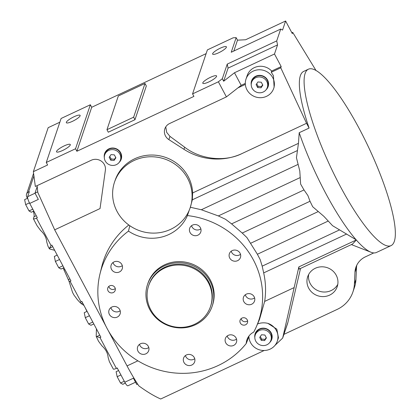 <?xml version="1.0" encoding="UTF-8"?>
<svg xmlns="http://www.w3.org/2000/svg" width="420" height="420" viewBox="0 0 420 420"><rect width="100%" height="100%" fill="white"/><g stroke="black" fill="none" stroke-linecap="round" stroke-linejoin="round"><path stroke-width="0.63" d="M268.18 86.462A8.768 8.337 18.6 0 1 266.364 89.402M251.228 84.745A8.768 8.337 18.6 0 1 251.543 80.934A8.768 8.337 18.6 0 1 259.114 75.364A8.768 8.337 18.6 0 1 267.593 80.099A8.768 8.337 18.6 0 1 268.159 86.531A8.768 8.337 18.6 0 1 266.102 89.759M121.254 159.122A8.768 8.337 18.6 0 1 119.438 162.062M104.302 157.405A8.768 8.337 18.6 0 1 104.617 153.594A8.768 8.337 18.6 0 1 112.187 148.024A8.768 8.337 18.6 0 1 120.666 152.759A8.768 8.337 18.6 0 1 121.233 159.191A8.768 8.337 18.6 0 1 119.175 162.419M271.782 339.26A8.768 8.337 18.6 0 1 269.96 342.206M254.825 337.549A8.768 8.337 18.6 0 1 255.14 333.732A8.768 8.337 18.6 0 1 262.715 328.162A8.768 8.337 18.6 0 1 271.194 332.903A8.768 8.337 18.6 0 1 271.756 339.334A8.768 8.337 18.6 0 1 269.698 342.562M299.203 132.71A97.414 21.383 64.9 0 0 325.469 192.838A97.414 21.383 64.9 0 0 356.16 239.825L332.593 225.713L323.894 216.353L312.685 206.734L310.018 201.264L307.892 195.547L303.996 189.934L300.631 184.07L299.796 171.029L296.441 157.726L298.457 143.341L299.203 132.71L309.099 128.074L306.558 123.291L280.775 67.804L271.273 72.256L273.431 75.679L274.118 87.139L273.698 88.4A14.611 13.897 18.6 0 1 261.072 97.681A14.611 13.897 18.6 0 1 246.944 89.786A14.611 13.897 18.6 0 1 246.005 79.065A14.611 13.897 18.6 0 1 258.625 69.783A14.611 13.897 18.6 0 1 272.758 77.679A14.611 13.897 18.6 0 1 273.698 88.4M277.294 341.197L278.45 337.774L276.812 329.128L267.913 323.374A14.611 13.897 18.6 0 1 276.355 330.482A14.611 13.897 18.6 0 1 277.294 341.197A14.611 13.897 18.6 0 1 264.668 350.48A14.611 13.897 18.6 0 1 250.541 342.584A14.611 13.897 18.6 0 1 248.918 336.641A14.611 13.897 18.6 0 1 248.908 336.089M208.924 81.889A7.791 1.701 -28 0 0 216.578 75.947A7.791 1.701 -28 0 0 210.467 77.317A7.791 1.701 -28 0 0 202.813 83.265A7.791 1.701 -28 0 0 208.924 81.889M62.643 150.465A7.791 1.701 -28 0 0 70.292 144.522A7.791 1.701 -28 0 0 64.181 145.898A7.791 1.701 -28 0 0 56.532 151.841A7.791 1.701 -28 0 0 62.643 150.465M72.461 121.328A7.791 1.701 -28 0 0 80.11 115.385A7.791 1.701 -28 0 0 73.999 116.755A7.791 1.701 -28 0 0 66.35 122.698A7.791 1.701 -28 0 0 72.461 121.328M218.747 52.747A7.791 1.701 -28 0 0 226.396 46.804A7.791 1.701 -28 0 0 220.285 48.179A7.791 1.701 -28 0 0 212.636 54.122A7.791 1.701 -28 0 0 218.747 52.747M337.796 284.33A15.587 14.821 18.6 0 1 324.03 292.026A15.587 14.821 18.6 0 1 310.223 283.584A15.587 14.821 18.6 0 1 308.647 274.507M336.221 275.247A15.587 14.821 18.6 0 1 337.218 286.681A15.587 14.821 18.6 0 1 323.752 296.583A15.587 14.821 18.6 0 1 308.684 288.157A15.587 14.821 18.6 0 1 307.681 276.722A15.587 14.821 18.6 0 1 321.148 266.821A15.587 14.821 18.6 0 1 336.221 275.247M187.63 178.39A39.937 37.979 18.6 0 1 190.197 207.685A39.937 37.979 18.6 0 1 189.32 210.016A39.937 37.979 18.6 0 1 129.811 225.708A39.937 37.979 18.6 0 1 117.07 211.47A39.937 37.979 18.6 0 1 114.502 182.175A39.937 37.979 18.6 0 1 149.006 156.802A39.937 37.979 18.6 0 1 187.63 178.39M190.197 207.685L192.344 199.81L192.644 192.948A39.937 37.979 18.6 0 0 188.207 176.678A39.937 37.979 18.6 0 0 149.583 155.085A39.937 37.979 18.6 0 0 115.08 180.458L114.502 182.175M356.244 239.988L298.867 266.889L299.082 269.105L352.532 244.046L356.312 240.004A97.414 21.383 -115.1 0 1 356.16 239.825L356.244 239.988A155.862 34.214 -115.1 0 0 356.312 240.004A97.414 21.383 64.9 0 0 371.028 252.252A97.414 21.383 64.9 0 0 376.441 252.472L391.072 245.611A97.414 21.383 64.9 0 0 359.352 128.84A97.414 21.383 64.9 0 0 308.375 69.211A97.414 21.383 64.9 0 0 340.095 185.981A97.414 21.383 64.9 0 0 391.072 245.611M247.585 320.806A3.896 3.707 18.6 0 1 241.138 318.638M247.222 319.825A3.896 3.707 18.6 0 1 244.109 325.159A3.896 3.707 18.6 0 1 240.093 320.192A3.896 3.707 18.6 0 1 247.222 319.825M115.285 288.572A3.896 3.707 18.6 0 1 108.838 286.398M114.923 287.584A3.896 3.707 18.6 0 1 111.809 292.919A3.896 3.707 18.6 0 1 107.788 287.952A3.896 3.707 18.6 0 1 114.923 287.584M139.482 344.369A5.843 5.56 -161.4 0 0 139.934 345.503A5.843 5.56 -161.4 0 0 148.785 347.508M148.334 346.374A5.843 5.56 18.6 0 1 148.712 350.663A5.843 5.56 18.6 0 1 143.661 354.375A5.843 5.56 18.6 0 1 138.007 351.215A5.843 5.56 18.6 0 1 137.634 346.931A5.843 5.56 18.6 0 1 142.679 343.214A5.843 5.56 18.6 0 1 148.334 346.374M245.301 294.761A5.843 5.56 -161.4 0 0 245.753 295.895A5.843 5.56 -161.4 0 0 254.609 297.901M254.153 296.767A5.843 5.56 18.6 0 1 254.531 301.056A5.843 5.56 18.6 0 1 249.48 304.768A5.843 5.56 18.6 0 1 243.826 301.607A5.843 5.56 18.6 0 1 243.453 297.323A5.843 5.56 18.6 0 1 248.504 293.606A5.843 5.56 18.6 0 1 254.153 296.767M231.21 251.213A5.843 5.56 -161.4 0 0 231.667 252.347A5.843 5.56 -161.4 0 0 240.518 254.352M240.067 253.218A5.843 5.56 18.6 0 1 240.44 257.507A5.843 5.56 18.6 0 1 235.389 261.219A5.843 5.56 18.6 0 1 229.74 258.059A5.843 5.56 18.6 0 1 229.362 253.769A5.843 5.56 18.6 0 1 234.413 250.058A5.843 5.56 18.6 0 1 240.067 253.218M110.875 307.624A5.843 5.56 -161.4 0 0 111.332 308.758A5.843 5.56 -161.4 0 0 120.183 310.763M119.732 309.629A5.843 5.56 18.6 0 1 120.104 313.919A5.843 5.56 18.6 0 1 115.054 317.63A5.843 5.56 18.6 0 1 109.405 314.47A5.843 5.56 18.6 0 1 109.027 310.186A5.843 5.56 18.6 0 1 114.077 306.469A5.843 5.56 18.6 0 1 119.732 309.629M122.309 265.661A5.843 5.56 18.6 0 1 113.453 263.655A5.843 5.56 18.6 0 1 113.001 262.526M121.853 264.532A5.843 5.56 18.6 0 1 122.231 268.816A5.843 5.56 18.6 0 1 117.18 272.528A5.843 5.56 18.6 0 1 111.526 269.372A5.843 5.56 18.6 0 1 111.153 265.083A5.843 5.56 18.6 0 1 116.204 261.371A5.843 5.56 18.6 0 1 121.853 264.532M200.849 228.842A5.843 5.56 18.6 0 1 191.998 226.837A5.843 5.56 18.6 0 1 191.541 225.703M200.398 227.708A5.843 5.56 18.6 0 1 200.771 231.998A5.843 5.56 18.6 0 1 195.725 235.709A5.843 5.56 18.6 0 1 190.071 232.549A5.843 5.56 18.6 0 1 189.693 228.265A5.843 5.56 18.6 0 1 194.744 224.548A5.843 5.56 18.6 0 1 200.398 227.708M194.733 358.701A5.843 5.56 18.6 0 1 185.882 356.701A5.843 5.56 18.6 0 1 185.43 355.567M194.282 357.572A5.843 5.56 18.6 0 1 194.654 361.856A5.843 5.56 18.6 0 1 189.609 365.573A5.843 5.56 18.6 0 1 183.955 362.413A5.843 5.56 18.6 0 1 183.577 358.124A5.843 5.56 18.6 0 1 188.627 354.412A5.843 5.56 18.6 0 1 194.282 357.572M236.528 339.113A5.843 5.56 18.6 0 1 227.672 337.108A5.843 5.56 18.6 0 1 227.22 335.974M236.072 337.979A5.843 5.56 18.6 0 1 236.45 342.269A5.843 5.56 18.6 0 1 231.399 345.98A5.843 5.56 18.6 0 1 225.745 342.82A5.843 5.56 18.6 0 1 225.372 338.536A5.843 5.56 18.6 0 1 230.422 334.819A5.843 5.56 18.6 0 1 236.072 337.979M165.758 126.908L166.688 132.368L169.953 136.374L184.663 147.2C200.429 159.516 224.926 162.215 242.056 153.531L306.558 123.291M105.956 326.256L54.684 229.834L100.034 208.572L105.389 170.137A9.739 9.261 18.6 0 0 104.38 164.593A9.739 9.261 18.6 0 0 91.313 160.23L35.343 186.47L33.348 171.675L47.618 164.987L46.279 162.466L75.537 148.754L76.876 151.268L193.904 96.406L192.565 93.891L218.379 81.79L226.412 96.899L169.622 123.522A9.739 9.261 -161.4 0 0 164.85 128.804A9.739 9.261 -161.4 0 0 165.48 135.949A9.739 9.261 -161.4 0 0 168.861 139.608L183.95 149.31A58.448 55.577 -161.4 0 0 242.056 153.531M190.271 207.239L201.338 209.748L218.342 215.933L225.519 219.287L231.583 223.881L242.219 233.053L246.908 237.573L257.387 254.252L260.195 259.654L262.18 266.159L263.681 272.895A83.412 79.317 -161.4 0 1 264.658 301.408L259.502 319.468L256.426 326.555A82.803 78.734 -161.4 0 0 253.381 259.906A82.803 78.734 -161.4 0 0 187.409 215.581L189.32 210.016M129.811 225.708L128.473 231.116A82.803 78.734 -161.4 0 0 100.002 273.84A82.803 78.734 -161.4 0 0 107.095 328.482A82.803 78.734 -161.4 0 0 246.225 343.507L248.918 336.641M128.825 225.005A83.412 79.317 -161.4 0 0 101.719 266.831L100.002 273.84M190.344 207.249L190.706 207.291M105.226 160.965A8.279 7.875 -161.4 0 0 113.232 165.438A8.279 7.875 -161.4 0 0 120.383 160.178A8.279 7.875 -161.4 0 0 119.852 154.103A8.279 7.875 -161.4 0 0 111.846 149.63A8.279 7.875 -161.4 0 0 104.69 154.891A8.279 7.875 -161.4 0 0 105.226 160.965M104.69 154.891L105.126 153.605A8.279 7.875 18.6 0 1 112.277 148.344A8.279 7.875 18.6 0 1 120.283 152.822A8.279 7.875 18.6 0 1 120.818 158.891L120.383 160.178M252.152 88.305A8.279 7.875 -161.4 0 0 260.159 92.778A8.279 7.875 -161.4 0 0 267.309 87.517A8.279 7.875 -161.4 0 0 266.779 81.448A8.279 7.875 -161.4 0 0 258.772 76.97A8.279 7.875 -161.4 0 0 251.617 82.231A8.279 7.875 -161.4 0 0 252.152 88.305M251.617 82.231L252.053 80.945A8.279 7.875 18.6 0 1 259.203 75.684A8.279 7.875 18.6 0 1 267.215 80.162A8.279 7.875 18.6 0 1 267.745 86.231L267.309 87.517M255.749 341.103A8.279 7.875 -161.4 0 0 263.755 345.581A8.279 7.875 -161.4 0 0 270.911 340.321A8.279 7.875 -161.4 0 0 270.375 334.246A8.279 7.875 -161.4 0 0 262.369 329.774A8.279 7.875 -161.4 0 0 255.218 335.029A8.279 7.875 -161.4 0 0 255.749 341.103M255.218 335.029L255.649 333.748A8.279 7.875 18.6 0 1 262.805 328.487A8.279 7.875 18.6 0 1 270.811 332.96A8.279 7.875 18.6 0 1 271.341 339.034L270.911 340.321M164.614 268.076A32.634 31.033 18.6 0 1 200.513 272.979A32.634 31.033 18.6 0 1 210.488 306.616A32.634 31.033 18.6 0 1 194.513 324.314A32.634 31.033 18.6 0 1 158.613 319.405A32.634 31.033 18.6 0 1 148.638 285.773A32.634 31.033 18.6 0 1 164.614 268.076M148.638 285.773L148.927 284.912A32.634 31.033 18.6 0 1 164.903 267.215A32.634 31.033 18.6 0 1 200.802 272.123A32.634 31.033 18.6 0 1 210.777 305.755L210.488 306.616M164.231 265.96A34.093 32.419 18.6 0 1 201.742 271.084A34.093 32.419 18.6 0 1 212.163 306.222A34.093 32.419 18.6 0 1 195.473 324.713A34.093 32.419 18.6 0 1 157.962 319.589A34.093 32.419 18.6 0 1 147.541 284.45A34.093 32.419 18.6 0 1 164.231 265.96M147.541 284.45L147.929 283.306A34.093 32.419 18.6 0 1 164.614 264.815A34.093 32.419 18.6 0 1 210.357 280.072A34.093 32.419 18.6 0 1 212.546 305.083L212.163 306.222M118.592 370.545L116.114 371.705L117.164 376.714L120.514 383.014L122.813 384.305L125.312 383.135M120.929 374.95L117.164 376.714M124.283 381.25L120.514 383.014M27.699 198.188L24.622 199.631L25.672 204.64L29.022 210.94L31.322 212.231L33.794 211.071M29.442 202.871L25.672 204.64M32.786 209.176L29.022 210.94M87.108 311.336L84.236 312.68L85.286 317.688L88.636 323.988L90.935 325.28L93.807 323.935M89.45 315.735L85.286 317.688M92.799 322.035L88.636 323.988M57.204 255.097L54.332 256.442L55.382 261.45L58.732 267.75L61.031 269.042L63.903 267.697M59.546 259.497L55.382 261.45M62.895 265.797L58.732 267.75M27.463 198.298L26.801 197.059A3.896 3.707 18.6 0 1 28.46 192.087L29.321 191.688L27.636 196.686A5.843 1.281 64.9 0 0 29.736 203.438L37.322 217.707L36.461 218.111A3.896 0.851 152 0 1 33.406 218.794A3.896 0.851 152 0 1 33.406 218.578L34.03 216.725A12.663 2.783 64.9 0 0 33.337 211.286M40.63 230.507L37.117 225.776L33.406 218.794M46.777 242.214C46.436 237.72 44.336 233.772 40.483 230.37M54.663 250.32L49.413 248.897L48.001 246.236L46.767 242.046M49.413 248.897L49.618 248.136L52.731 246.677M49.481 248.288L51.03 245.506L36.461 218.111M117.82 369.096A12.663 2.783 64.9 0 0 116.986 368.062M108.134 357.462L109.368 361.651L113.295 369.049A3.896 0.851 -28 0 0 116.351 368.361L117.212 367.957L124.803 382.226A5.843 1.281 64.9 0 0 127.859 385.802L135.539 382.205M86.914 311.425L85.27 307.881M83.989 305.466L81.191 303.592L82.63 302.92M81.296 303.623L80.115 302.615M80.934 301.744L70.098 281.369L68.975 281.096L72.545 292.404L73.941 295.024L77.453 299.754L80.372 302.899L80.934 301.744L81.795 301.34L100.863 337.202L100.002 337.606L96.385 336.494M99.766 335.144L96.658 336.604L96.212 336.368L96.432 328.87M69.862 278.906L68.308 279.636L63.157 268.044M69.095 281.321L68.25 279.442M51.03 245.506L51.891 245.102L70.959 280.964L70.098 281.369M101.997 345.923L98.485 341.192L96.212 336.368M108.145 357.63C107.803 353.136 105.704 349.188 101.85 345.786M124.803 382.226L133.408 378.194L136.752 384.489L137.65 384.064M37.727 191.825L34.996 193.106L38.341 199.4L29.736 203.438M34.996 193.106L37.212 186.527M261.256 340.342L259.707 337.433L261.518 334.766L264.873 335.013L266.416 337.921L264.611 340.583L261.256 340.342L261.665 339.119L265.02 339.36L266.233 337.575M260.305 336.556L261.665 339.119M264.611 340.583L265.02 339.36M257.654 87.539L256.111 84.63L257.917 81.968L261.272 82.21L262.82 85.118L261.009 87.785L257.654 87.539L258.069 86.315L261.424 86.562L262.637 84.772M256.704 83.753L258.069 86.315M261.009 87.785L261.424 86.562M110.728 160.198L109.184 157.29L110.99 154.628L114.345 154.87L115.894 157.778L114.083 160.44L110.728 160.198L111.142 158.975L114.497 159.222L115.71 157.432M109.778 156.413L111.142 158.975M114.083 160.44L114.497 159.222M108.308 330.677L127.045 365.92A68.187 14.968 -115.1 0 0 138.826 385.859C146.995 391.802 154.292 396.186 160.708 399L264.17 350.501M246.225 343.507A14.611 13.897 18.6 0 1 246.908 339.864A14.611 13.897 18.6 0 1 253.743 332.094A82.803 78.734 -161.4 0 0 256.426 326.555M245.353 84.41L237.914 87.895L241.174 85.344L245.311 83.407M316.013 70.508L292.714 32.377L291.874 32.771M292.714 32.377L292.304 33.59L285.611 21L245.6 39.758L237.494 40.163L233.83 51.03M271.273 72.256L271.682 71.043A14.611 13.897 -161.4 0 0 247.18 75.569L246.005 79.065M271.682 71.043L281.185 66.586L280.775 67.804M285.611 21L282.55 30.088L280.712 29.054L276.717 40.908L277.552 44.914L228.076 68.108L223.655 81.228L234.481 72.755L274.491 53.996L281.185 66.586M234.481 72.755L241.174 85.344M257.313 324.041C260.778 322.691 264.311 322.466 267.913 323.374M298.867 266.889L282.676 338.069L274.906 345.466M282.697 338.006L287.553 323.594A15.587 14.821 -161.4 0 0 287.921 322.308L300.536 268.422M54.684 229.834L37.779 192.365L37.123 185.635M280.712 29.054L231.231 52.248L236.156 37.643L237.494 40.163M33.348 171.675L48.174 127.68L59.845 122.204M76.876 151.268L91.702 107.273L90.363 104.753L61.105 118.472L46.279 162.466M91.702 107.273L206.131 53.629M236.156 37.643L233.205 37.79L207.391 49.891L192.565 93.891M308.375 69.211L303.644 71.426A97.414 21.383 64.9 0 0 309.099 128.074M277.552 44.914L274.491 53.996M134.972 119.705L146.333 85.995L144.995 83.475L118.319 95.981L106.958 129.691L108.297 132.211L134.972 119.705L133.633 117.185L144.995 83.475M75.537 148.754L90.363 104.753M223.655 81.228L222.316 78.708L218.379 81.79M222.316 78.708L227.236 64.103L276.717 40.908M228.076 68.108L227.236 64.103M106.958 129.691L133.633 117.185M226.412 96.899L237.914 87.895M187.409 215.581A39.937 37.979 18.6 0 1 128.473 231.116M356.795 265.183A19.483 18.527 -161.4 0 0 356.501 267.656L355.945 279.452A32.146 30.566 18.6 0 1 354.454 287.395L352.91 291.968A32.146 30.566 18.6 0 1 337.176 309.404L283.925 334.367M373.779 252.919L365.405 256.846A19.483 18.527 -161.4 0 0 355.866 267.414A19.483 18.527 -161.4 0 0 354.963 272.228L354.406 284.025A32.146 30.566 18.6 0 1 352.91 291.968M254.83 337.108A8.768 8.337 18.6 0 1 255.166 333.664M104.307 156.965A8.768 8.337 18.6 0 1 104.638 153.521M251.234 84.305A8.768 8.337 18.6 0 1 251.564 80.861M169.953 136.374L168.861 139.608M339.512 229.908L262.18 266.159M318.082 211.643L250.751 243.206M303.996 189.934L231.583 223.881M328.004 221.146L257.387 254.252M310.018 201.264L242.219 233.053M300.006 177.65L218.342 215.933M297.88 164.488L201.338 209.748M36.246 215.686L34.03 216.725M28.46 192.087L33.92 175.896M64.911 269.593L63.95 270.044M116.351 368.361L100.002 337.606M35.049 193.21L27.636 196.686M137.897 360.832L127.045 365.92M298.457 143.341L192.644 192.948M294.005 287.647L264.658 301.408M287.921 322.308L282.949 337.055M297.334 150.586L192.344 199.81M346.663 233.998L263.681 272.895M184.663 147.2L183.95 149.31M356.501 267.656L354.963 272.228M355.945 279.452L354.406 284.025M26.555 194.203L33.574 173.36M351.388 244.582L371.028 252.252"/></g></svg>
